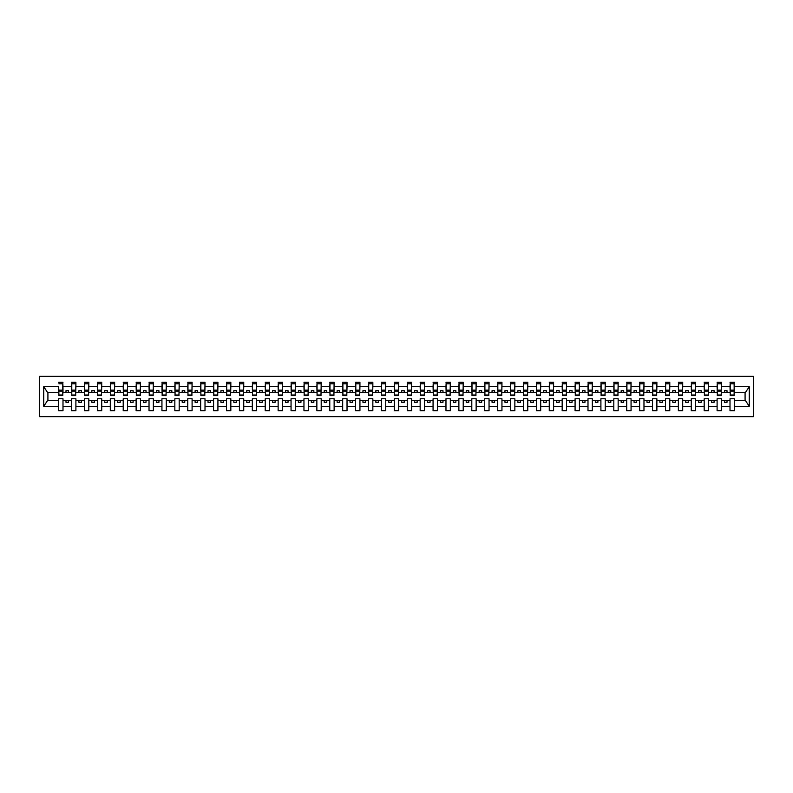 <?xml version="1.0" encoding="UTF-8"?>
<svg xmlns="http://www.w3.org/2000/svg" width="793" height="793" viewBox="0 0 793 793"><rect width="100%" height="100%" fill="white"/><g stroke="black" fill="none" stroke-linecap="round" stroke-linejoin="round"><path stroke-width="1.19" d="M39.65 416.642L753.35 416.642L753.35 376.358L39.65 376.358L39.65 416.642M734.14 394.23L734.348 392.674L745.291 392.674L749.256 386.716L749.256 406.284L734.348 406.284L734.348 398.77L730.006 398.77L730.006 400.326L721.432 400.326L721.432 398.77L717.1 398.77L717.1 400.326L708.526 400.326L708.526 398.77L704.184 398.77L704.184 400.326L695.61 400.326L695.61 398.77L691.278 398.77L691.278 400.326L682.704 400.326L682.704 398.77L678.362 398.77L678.362 400.326L669.788 400.326L669.788 398.77L665.456 398.77L665.456 400.326L656.882 400.326L656.882 398.77L652.54 398.77L652.54 400.326L643.975 400.326L643.975 398.77L639.634 398.77L639.634 400.326L631.059 400.326L631.059 398.77L626.718 398.77L626.718 400.326L618.153 400.326L618.153 398.77L613.812 398.77L613.812 400.326L605.237 400.326L605.237 398.77L600.906 398.77L600.906 400.326L592.331 400.326L592.331 398.77L587.99 398.77L587.99 400.326L579.415 400.326L579.415 398.77L575.084 398.77L575.084 400.326L566.509 400.326L566.509 398.77L562.168 398.77L562.168 400.326L553.593 400.326L553.593 398.77L549.262 398.77L549.262 400.326L540.687 400.326L540.687 398.77L536.346 398.77L536.346 400.326L527.771 400.326L527.771 398.77L523.439 398.77L523.439 400.326L514.865 400.326L514.865 398.77L510.523 398.77L510.523 400.326L501.949 400.326L501.949 398.77L497.617 398.77L497.617 400.326L489.043 400.326L489.043 398.77L484.701 398.77L484.701 400.326L476.137 400.326L476.137 398.77L471.795 398.77L471.795 400.326L463.221 400.326L463.221 398.77L458.879 398.77L458.879 400.326L450.315 400.326L450.315 398.77L445.973 398.77L445.973 400.326L437.399 400.326L437.399 398.77L433.067 398.77L433.067 400.326L424.493 400.326L424.493 398.77L420.151 398.77L420.151 400.326L411.577 400.326L411.577 398.77L407.245 398.77L407.245 400.326L398.671 400.326L398.671 398.77L394.329 398.77L394.329 400.326L385.755 400.326L385.755 398.77L381.423 398.77L381.423 400.326L372.849 400.326L372.849 398.77L368.507 398.77L368.507 400.326L359.933 400.326L359.933 398.77L355.601 398.77L355.601 400.326L347.027 400.326L347.027 398.77L342.685 398.77L342.685 400.326L334.121 400.326L334.121 398.77L329.779 398.77L329.779 400.326L321.205 400.326L321.205 398.77L316.863 398.77L316.863 400.326L308.299 400.326L308.299 398.77L303.957 398.77L303.957 400.326L295.383 400.326L295.383 398.77L291.051 398.77L291.051 400.326L282.477 400.326L282.477 398.77L278.135 398.77L278.135 400.326L269.561 400.326L269.561 398.77L265.229 398.77L265.229 400.326L256.654 400.326L256.654 398.77L252.313 398.77L252.313 400.326L243.738 400.326L243.738 398.77L239.407 398.77L239.407 400.326L230.832 400.326L230.832 398.77L226.491 398.77L226.491 400.326L217.916 400.326L217.916 398.77L213.585 398.77L213.585 400.326L205.01 400.326L205.01 398.77L200.669 398.77L200.669 400.326L192.094 400.326L192.094 398.77L187.763 398.77L187.763 400.326L179.188 400.326L179.188 398.77L174.847 398.77L174.847 400.326L166.282 400.326L166.282 398.77L161.941 398.77L161.941 400.326L153.366 400.326L153.366 398.77L149.025 398.77L149.025 400.326L140.46 400.326L140.46 398.77L136.118 398.77L136.118 400.326L127.544 400.326L127.544 398.77L123.212 398.77L123.212 400.326L114.638 400.326L114.638 398.77L110.296 398.77L110.296 400.326L101.722 400.326L101.722 398.77L97.39 398.77L97.39 400.326L88.816 400.326L88.816 398.77L84.474 398.77L84.474 400.326L75.9 400.326L75.9 398.77L71.568 398.77L71.568 400.326L62.994 400.326L62.994 398.77L58.652 398.77L58.652 400.326L47.709 400.326L43.744 406.284L43.744 386.716L47.709 392.674L58.652 392.674L58.652 386.716L43.744 386.716M734.348 406.284L734.348 410.705L730.006 410.705L730.006 400.326M730.006 406.284L721.432 406.284L721.432 410.705L717.1 410.705L717.1 400.326M721.432 406.284L721.432 400.326M717.1 406.284L708.526 406.284L708.526 410.705L704.184 410.705L704.184 400.326M708.526 406.284L708.526 400.326M704.184 406.284L695.61 406.284L695.61 410.705L691.278 410.705L691.278 400.326M695.61 406.284L695.61 400.326M691.278 406.284L682.704 406.284L682.704 410.705L678.362 410.705L678.362 400.326M682.704 406.284L682.704 400.326M678.362 406.284L669.788 406.284L669.788 410.705L665.456 410.705L665.456 400.326M669.788 406.284L669.788 400.326M665.456 406.284L656.882 406.284L656.882 410.705L652.54 410.705L652.54 400.326M656.882 406.284L656.882 400.326M652.54 406.284L643.975 406.284L643.975 410.705L639.634 410.705L639.634 400.326M643.975 406.284L643.975 400.326M639.634 406.284L631.059 406.284L631.059 410.705L626.718 410.705L626.718 400.326M631.059 406.284L631.059 400.326M626.718 406.284L618.153 406.284L618.153 410.705L613.812 410.705L613.812 400.326M618.153 406.284L618.153 400.326M613.812 406.284L605.237 406.284L605.237 410.705L600.906 410.705L600.906 400.326M605.237 406.284L605.237 400.326M600.906 406.284L592.331 406.284L592.331 410.705L587.99 410.705L587.99 400.326M592.331 406.284L592.331 400.326M587.99 406.284L579.415 406.284L579.415 410.705L575.084 410.705L575.084 400.326M579.415 406.284L579.415 400.326M575.084 406.284L566.509 406.284L566.509 410.705L562.168 410.705L562.168 400.326M566.509 406.284L566.509 400.326M562.168 406.284L553.593 406.284L553.593 410.705L549.262 410.705L549.262 400.326M553.593 406.284L553.593 400.326M549.262 406.284L540.687 406.284L540.687 410.705L536.346 410.705L536.346 400.326M540.687 406.284L540.687 400.326M536.346 406.284L527.771 406.284L527.771 410.705L523.439 410.705L523.439 400.326M527.771 406.284L527.771 400.326M523.439 406.284L514.865 406.284L514.865 410.705L510.523 410.705L510.523 400.326M514.865 406.284L514.865 400.326M510.523 406.284L501.949 406.284L501.949 410.705L497.617 410.705L497.617 400.326M501.949 406.284L501.949 400.326M497.617 406.284L489.043 406.284L489.043 410.705L484.701 410.705L484.701 400.326M489.043 406.284L489.043 400.326M484.701 406.284L476.137 406.284L476.137 410.705L471.795 410.705L471.795 400.326M476.137 406.284L476.137 400.326M471.795 406.284L463.221 406.284L463.221 410.705L458.879 410.705L458.879 400.326M463.221 406.284L463.221 400.326M458.879 406.284L450.315 406.284L450.315 410.705L445.973 410.705L445.973 400.326M450.315 406.284L450.315 400.326M445.973 406.284L437.399 406.284L437.399 410.705L433.067 410.705L433.067 400.326M437.399 406.284L437.399 400.326M433.067 406.284L424.493 406.284L424.493 410.705L420.151 410.705L420.151 400.326M424.493 406.284L424.493 400.326M420.151 406.284L411.577 406.284L411.577 410.705L407.245 410.705L407.245 400.326M411.577 406.284L411.577 400.326M407.245 406.284L398.671 406.284L398.671 410.705L394.329 410.705L394.329 400.326M398.671 406.284L398.671 400.326M394.329 406.284L385.755 406.284L385.755 410.705L381.423 410.705L381.423 400.326M385.755 406.284L385.755 400.326M381.423 406.284L372.849 406.284L372.849 410.705L368.507 410.705L368.507 400.326M372.849 406.284L372.849 400.326M368.507 406.284L359.933 406.284L359.933 410.705L355.601 410.705L355.601 400.326M359.933 406.284L359.933 400.326M355.601 406.284L347.027 406.284L347.027 410.705L342.685 410.705L342.685 400.326M347.027 406.284L347.027 400.326M342.685 406.284L334.121 406.284L334.121 410.705L329.779 410.705L329.779 400.326M334.121 406.284L334.121 400.326M329.779 406.284L321.205 406.284L321.205 410.705L316.863 410.705L316.863 400.326M321.205 406.284L321.205 400.326M316.863 406.284L308.299 406.284L308.299 410.705L303.957 410.705L303.957 400.326M308.299 406.284L308.299 400.326M303.957 406.284L295.383 406.284L295.383 410.705L291.051 410.705L291.051 400.326M295.383 406.284L295.383 400.326M291.051 406.284L282.477 406.284L282.477 410.705L278.135 410.705L278.135 400.326M282.477 406.284L282.477 400.326M278.135 406.284L269.561 406.284L269.561 410.705L265.229 410.705L265.229 400.326M269.561 406.284L269.561 400.326M265.229 406.284L256.654 406.284L256.654 410.705L252.313 410.705L252.313 400.326M256.654 406.284L256.654 400.326M252.313 406.284L243.738 406.284L243.738 410.705L239.407 410.705L239.407 400.326M243.738 406.284L243.738 400.326M239.407 406.284L230.832 406.284L230.832 410.705L226.491 410.705L226.491 400.326M230.832 406.284L230.832 400.326M226.491 406.284L217.916 406.284L217.916 410.705L213.585 410.705L213.585 400.326M217.916 406.284L217.916 400.326M213.585 406.284L205.01 406.284L205.01 410.705L200.669 410.705L200.669 400.326M205.01 406.284L205.01 400.326M200.669 406.284L192.094 406.284L192.094 410.705L187.763 410.705L187.763 400.326M192.094 406.284L192.094 400.326M187.763 406.284L179.188 406.284L179.188 410.705L174.847 410.705L174.847 400.326M179.188 406.284L179.188 400.326M174.847 406.284L166.282 406.284L166.282 410.705L161.941 410.705L161.941 400.326M166.282 406.284L166.282 400.326M161.941 406.284L153.366 406.284L153.366 410.705L149.025 410.705L149.025 400.326M153.366 406.284L153.366 400.326M149.025 406.284L140.46 406.284L140.46 410.705L136.118 410.705L136.118 400.326M140.46 406.284L140.46 400.326M136.118 406.284L127.544 406.284L127.544 410.705L123.212 410.705L123.212 400.326M127.544 406.284L127.544 400.326M123.212 406.284L114.638 406.284L114.638 410.705L110.296 410.705L110.296 400.326M114.638 406.284L114.638 400.326M110.296 406.284L101.722 406.284L101.722 410.705L97.39 410.705L97.39 400.326M101.722 406.284L101.722 400.326M97.39 406.284L88.816 406.284L88.816 410.705L84.474 410.705L84.474 400.326M88.816 406.284L88.816 400.326M84.474 406.284L75.9 406.284L75.9 410.705L71.568 410.705L71.568 400.326M75.9 406.284L75.9 400.326M730.214 395.003L734.14 395.003L734.14 395.618L730.214 395.618L730.214 382.295L730.006 386.716L721.432 386.716L721.224 394.23M730.214 394.23L730.006 386.716M717.308 395.003L721.224 395.003L721.224 395.618L717.308 395.618L717.308 382.295L717.1 386.716L708.526 386.716L708.318 394.23M717.308 394.23L717.1 386.716M704.392 395.003L708.318 395.003L708.318 395.618L704.392 395.618L704.392 382.295L704.184 386.716L695.61 386.716L695.411 394.23M704.392 394.23L704.184 386.716M691.486 395.003L695.411 395.003L695.411 395.618L691.486 395.618L691.486 382.295L691.278 386.716L682.704 386.716L682.495 394.23M691.486 394.23L691.278 386.716M678.57 395.003L682.495 395.003L682.495 395.618L678.57 395.618L678.57 382.295L678.362 386.716L669.788 386.716L669.589 394.23M678.57 394.23L678.362 386.716M665.664 395.003L669.589 395.003L669.589 395.618L665.664 395.618L665.664 382.295L665.456 386.716L656.882 386.716L656.673 394.23M665.664 394.23L665.456 386.716M652.748 395.003L656.673 395.003L656.673 395.618L652.748 395.618L652.748 382.295L652.54 386.716L643.975 386.716L643.767 394.23M652.748 394.23L652.54 386.716M639.842 395.003L643.767 395.003L643.767 395.618L639.842 395.618L639.842 382.295L639.634 386.716L631.059 386.716L630.851 394.23M639.842 394.23L639.634 386.716M626.926 395.003L630.851 395.003L630.851 395.618L626.926 395.618L626.926 382.295L626.718 386.716L618.153 386.716L617.945 394.23M626.926 394.23L626.718 386.716M614.02 395.003L617.945 395.003L617.945 395.618L614.02 395.618L614.02 382.295L613.812 386.716L605.237 386.716L605.029 394.23M614.02 394.23L613.812 386.716M601.104 395.003L605.029 395.003L605.029 395.618L601.104 395.618L601.104 382.295L600.906 386.716L592.331 386.716L592.123 394.23M601.104 394.23L600.906 386.716M588.198 395.003L592.123 395.003L592.123 395.618L588.198 395.618L588.198 382.295L587.99 386.716L579.415 386.716L579.207 394.23M588.198 394.23L587.99 386.716M575.282 395.003L579.207 395.003L579.207 395.618L575.282 395.618L575.282 382.295L575.084 386.716L566.509 386.716L566.301 394.23M575.282 394.23L575.084 386.716M562.376 395.003L566.301 395.003L566.301 395.618L562.376 395.618L562.376 382.295L562.168 386.716L553.593 386.716L553.385 394.23M562.376 394.23L562.168 386.716M549.47 395.003L553.385 395.003L553.385 395.618L549.47 395.618L549.47 382.295L549.262 386.716L540.687 386.716L540.479 394.23M549.47 394.23L549.262 386.716M536.554 395.003L540.479 395.003L540.479 395.618L536.554 395.618L536.554 382.295L536.346 386.716L527.771 386.716L527.573 394.23M536.554 394.23L536.346 386.716M523.648 395.003L527.573 395.003L527.573 395.618L523.648 395.618L523.648 382.295L523.439 386.716L514.865 386.716L514.657 394.23M523.648 394.23L523.439 386.716M510.732 395.003L514.657 395.003L514.657 395.618L510.732 395.618L510.732 382.295L510.523 386.716L501.949 386.716L501.751 394.23M510.732 394.23L510.523 386.716M497.826 395.003L501.751 395.003L501.751 395.618L497.826 395.618L497.826 382.295L497.617 386.716L489.043 386.716L488.835 394.23M497.826 394.23L497.617 386.716M484.91 395.003L488.835 395.003L488.835 395.618L484.91 395.618L484.91 382.295L484.701 386.716L476.137 386.716L475.929 394.23M484.91 394.23L484.701 386.716M472.004 395.003L475.929 395.003L475.929 395.618L472.004 395.618L472.004 382.295L471.795 386.716L463.221 386.716L463.013 394.23M472.004 394.23L471.795 386.716M459.088 395.003L463.013 395.003L463.013 395.618L459.088 395.618L459.088 382.295L458.879 386.716L450.315 386.716L450.107 394.23M459.088 394.23L458.879 386.716M446.181 395.003L450.107 395.003L450.107 395.618L446.181 395.618L446.181 382.295L445.973 386.716L437.399 386.716L437.191 394.23M446.181 394.23L445.973 386.716M433.265 395.003L437.191 395.003L437.191 395.618L433.265 395.618L433.265 382.295L433.067 386.716L424.493 386.716L424.285 394.23M433.265 394.23L433.067 386.716M420.359 395.003L424.285 395.003L424.285 395.618L420.359 395.618L420.359 382.295L420.151 386.716L411.577 386.716L411.369 394.23M420.359 394.23L420.151 386.716M407.443 395.003L411.369 395.003L411.369 395.618L407.443 395.618L407.443 382.295L407.245 386.716L398.671 386.716L398.463 394.23M407.443 394.23L407.245 386.716M394.537 395.003L398.463 395.003L398.463 395.618L394.537 395.618L394.537 382.295L394.329 386.716L385.755 386.716L385.557 394.23M394.537 394.23L394.329 386.716M381.631 395.003L385.557 395.003L385.557 395.618L381.631 395.618L381.631 382.295L381.423 386.716L372.849 386.716L372.641 394.23M381.631 394.23L381.423 386.716M368.715 395.003L372.641 395.003L372.641 395.618L368.715 395.618L368.715 382.295L368.507 386.716L359.933 386.716L359.735 394.23M368.715 394.23L368.507 386.716M355.809 395.003L359.735 395.003L359.735 395.618L355.809 395.618L355.809 382.295L355.601 386.716L347.027 386.716L346.819 394.23M355.809 394.23L355.601 386.716M342.893 395.003L346.819 395.003L346.819 395.618L342.893 395.618L342.893 382.295L342.685 386.716L334.121 386.716L333.912 394.23M342.893 394.23L342.685 386.716M329.987 395.003L333.912 395.003L333.912 395.618L329.987 395.618L329.987 382.295L329.779 386.716L321.205 386.716L320.996 394.23M329.987 394.23L329.779 386.716M317.071 395.003L320.996 395.003L320.996 395.618L317.071 395.618L317.071 382.295L316.863 386.716L308.299 386.716L308.09 394.23M317.071 394.23L316.863 386.716M304.165 395.003L308.09 395.003L308.09 395.618L304.165 395.618L304.165 382.295L303.957 386.716L295.383 386.716L295.174 394.23M304.165 394.23L303.957 386.716M291.249 395.003L295.174 395.003L295.174 395.618L291.249 395.618L291.249 382.295L291.051 386.716L282.477 386.716L282.268 394.23M291.249 394.23L291.051 386.716M278.343 395.003L282.268 395.003L282.268 395.618L278.343 395.618L278.343 382.295L278.135 386.716L269.561 386.716L269.352 394.23M278.343 394.23L278.135 386.716M265.427 395.003L269.352 395.003L269.352 395.618L265.427 395.618L265.427 382.295L265.229 386.716L256.654 386.716L256.446 394.23M265.427 394.23L265.229 386.716M252.521 395.003L256.446 395.003L256.446 395.618L252.521 395.618L252.521 382.295L252.313 386.716L243.738 386.716L243.53 394.23M252.521 394.23L252.313 386.716M239.615 395.003L243.53 395.003L243.53 395.618L239.615 395.618L239.615 382.295L239.407 386.716L230.832 386.716L230.624 394.23M239.615 394.23L239.407 386.716M226.699 395.003L230.624 395.003L230.624 395.618L226.699 395.618L226.699 382.295L226.491 386.716L217.916 386.716L217.718 394.23M226.699 394.23L226.491 386.716M213.793 395.003L217.718 395.003L217.718 395.618L213.793 395.618L213.793 382.295L213.585 386.716L205.01 386.716L204.802 394.23M213.793 394.23L213.585 386.716M200.877 395.003L204.802 395.003L204.802 395.618L200.877 395.618L200.877 382.295L200.669 386.716L192.094 386.716L191.896 394.23M200.877 394.23L200.669 386.716M187.971 395.003L191.896 395.003L191.896 395.618L187.971 395.618L187.971 382.295L187.763 386.716L179.188 386.716L178.98 394.23M187.971 394.23L187.763 386.716M175.055 395.003L178.98 395.003L178.98 395.618L175.055 395.618L175.055 382.295L174.847 386.716L166.282 386.716L166.074 394.23M175.055 394.23L174.847 386.716M162.149 395.003L166.074 395.003L166.074 395.618L162.149 395.618L162.149 382.295L161.941 386.716L153.366 386.716L153.158 394.23M162.149 394.23L161.941 386.716M149.233 395.003L153.158 395.003L153.158 395.618L149.233 395.618L149.233 382.295L149.025 386.716L140.46 386.716L140.252 394.23M149.233 394.23L149.025 386.716M136.327 395.003L140.252 395.003L140.252 395.618L136.327 395.618L136.327 382.295L136.118 386.716L127.544 386.716L127.336 394.23M136.327 394.23L136.118 386.716M123.411 395.003L127.336 395.003L127.336 395.618L123.411 395.618L123.411 382.295L123.212 386.716L114.638 386.716L114.43 394.23M123.411 394.23L123.212 386.716M110.505 395.003L114.43 395.003L114.43 395.618L110.505 395.618L110.505 382.295L110.296 386.716L101.722 386.716L101.514 394.23M110.505 394.23L110.296 386.716M97.589 395.003L101.514 395.003L101.514 395.618L97.589 395.618L97.589 382.295L97.39 386.716L88.816 386.716L88.608 394.23M97.589 394.23L97.39 386.716M84.682 395.003L88.608 395.003L88.608 395.618L84.682 395.618L84.682 382.295L84.474 386.716L75.9 386.716L75.692 394.23M84.682 394.23L84.474 386.716M71.776 395.003L75.692 395.003L75.692 395.618L71.776 395.618L71.776 382.295L71.568 386.716L62.994 386.716L62.786 382.295L62.786 395.618L58.86 395.618L58.86 391.118L62.786 391.118M71.776 394.23L71.568 386.716M71.568 406.284L62.994 406.284L62.994 410.705L58.652 410.705L58.652 400.326M62.994 406.284L62.994 400.326M58.86 391.118L58.652 386.716M58.652 392.674L58.86 394.23M734.348 392.674L734.14 382.295L734.14 395.003M717.1 382.295L721.432 382.295L721.432 386.716M704.184 382.295L708.526 382.295L708.526 386.716M691.278 382.295L695.61 382.295L695.61 386.716M678.362 382.295L682.704 382.295L682.704 386.716M665.456 382.295L669.788 382.295L669.788 386.716M652.54 382.295L656.882 382.295L656.882 386.716M639.634 382.295L643.975 382.295L643.975 386.716M626.718 382.295L631.059 382.295L631.059 386.716M613.812 382.295L618.153 382.295L618.153 386.716M600.906 382.295L605.237 382.295L605.237 386.716M587.99 382.295L592.331 382.295L592.331 386.716M575.084 382.295L579.415 382.295L579.415 386.716M562.168 382.295L566.509 382.295L566.509 386.716M549.262 382.295L553.593 382.295L553.593 386.716M536.346 382.295L540.687 382.295L540.687 386.716M523.439 382.295L527.771 382.295L527.771 386.716M510.523 382.295L514.865 382.295L514.865 386.716M497.617 382.295L501.949 382.295L501.949 386.716M484.701 382.295L489.043 382.295L489.043 386.716M471.795 382.295L476.137 382.295L476.137 386.716M458.879 382.295L463.221 382.295L463.221 386.716M445.973 382.295L450.315 382.295L450.315 386.716M433.067 382.295L437.399 382.295L437.399 386.716M420.151 382.295L424.493 382.295L424.493 386.716M407.245 382.295L411.577 382.295L411.577 386.716M394.329 382.295L398.671 382.295L398.671 386.716M381.423 382.295L385.755 382.295L385.755 386.716M368.507 382.295L372.849 382.295L372.849 386.716M355.601 382.295L359.933 382.295L359.933 386.716M342.685 382.295L347.027 382.295L347.027 386.716M329.779 382.295L334.121 382.295L334.121 386.716M316.863 382.295L321.205 382.295L321.205 386.716M303.957 382.295L308.299 382.295L308.299 386.716M291.051 382.295L295.383 382.295L295.383 386.716M278.135 382.295L282.477 382.295L282.477 386.716M265.229 382.295L269.561 382.295L269.561 386.716M252.313 382.295L256.654 382.295L256.654 386.716M239.407 382.295L243.738 382.295L243.738 386.716M226.491 382.295L230.832 382.295L230.832 386.716M213.585 382.295L217.916 382.295L217.916 386.716M200.669 382.295L205.01 382.295L205.01 386.716M187.763 382.295L192.094 382.295L192.094 386.716M174.847 382.295L179.188 382.295L179.188 386.716M161.941 382.295L166.282 382.295L166.282 386.716M149.025 382.295L153.366 382.295L153.366 386.716M136.118 382.295L140.46 382.295L140.46 386.716M123.212 382.295L127.544 382.295L127.544 386.716M110.296 382.295L114.638 382.295L114.638 386.716M97.39 382.295L101.722 382.295L101.722 386.716M84.474 382.295L88.816 382.295L88.816 386.716M71.568 382.295L75.9 382.295L75.9 386.716M749.256 386.716L734.348 386.716M58.652 406.284L43.744 406.284M58.652 382.295L62.994 382.295M730.006 382.295L734.348 382.295M730.006 392.674L727.012 392.674L727.012 390.711L724.425 390.711L724.425 392.674L727.012 392.674M724.425 392.674L721.432 392.674M724.425 400.326L724.425 402.289L727.012 402.289L727.012 400.326M717.1 392.674L714.106 392.674L714.106 390.711L711.519 390.711L711.519 392.674L714.106 392.674M711.519 392.674L708.526 392.674M711.519 400.326L711.519 402.289L714.106 402.289L714.106 400.326M704.184 392.674L701.19 392.674L701.19 390.711L698.613 390.711L698.613 392.674L701.19 392.674M698.613 392.674L695.61 392.674M698.613 400.326L698.613 402.289L701.19 402.289L701.19 400.326M691.278 392.674L688.284 392.674L688.284 390.711L685.697 390.711L685.697 392.674L688.284 392.674M685.697 392.674L682.704 392.674M685.697 400.326L685.697 402.289L688.284 402.289L688.284 400.326M678.362 392.674L675.368 392.674L675.368 390.711L672.791 390.711L672.791 392.674L675.368 392.674M672.791 392.674L669.788 392.674M672.791 400.326L672.791 402.289L675.368 402.289L675.368 400.326M665.456 392.674L662.462 392.674L662.462 390.711L659.875 390.711L659.875 392.674L662.462 392.674M659.875 392.674L656.882 392.674M659.875 400.326L659.875 402.289L662.462 402.289L662.462 400.326M652.54 392.674L649.546 392.674L649.546 390.711L646.969 390.711L646.969 392.674L649.546 392.674M646.969 392.674L643.975 392.674M646.969 400.326L646.969 402.289L649.546 402.289L649.546 400.326M639.634 392.674L636.64 392.674L636.64 390.711L634.053 390.711L634.053 392.674L636.64 392.674M634.053 392.674L631.059 392.674M634.053 400.326L634.053 402.289L636.64 402.289L636.64 400.326M626.718 392.674L623.724 392.674L623.724 390.711L621.147 390.711L621.147 392.674L623.724 392.674M621.147 392.674L618.153 392.674M621.147 400.326L621.147 402.289L623.724 402.289L623.724 400.326M613.812 392.674L610.818 392.674L610.818 390.711L608.231 390.711L608.231 392.674L610.818 392.674M608.231 392.674L605.237 392.674M608.231 400.326L608.231 402.289L610.818 402.289L610.818 400.326M600.906 392.674L597.902 392.674L597.902 390.711L595.325 390.711L595.325 392.674L597.902 392.674M595.325 392.674L592.331 392.674M595.325 400.326L595.325 402.289L597.902 402.289L597.902 400.326M587.99 392.674L584.996 392.674L584.996 390.711L582.409 390.711L582.409 392.674L584.996 392.674M582.409 392.674L579.415 392.674M582.409 400.326L582.409 402.289L584.996 402.289L584.996 400.326M575.084 392.674L572.08 392.674L572.08 390.711L569.503 390.711L569.503 392.674L572.08 392.674M569.503 392.674L566.509 392.674M569.503 400.326L569.503 402.289L572.08 402.289L572.08 400.326M562.168 392.674L559.174 392.674L559.174 390.711L556.597 390.711L556.597 392.674L559.174 392.674M556.597 392.674L553.593 392.674M556.597 400.326L556.597 402.289L559.174 402.289L559.174 400.326M549.262 392.674L546.268 392.674L546.268 390.711L543.681 390.711L543.681 392.674L546.268 392.674M543.681 392.674L540.687 392.674M543.681 400.326L543.681 402.289L546.268 402.289L546.268 400.326M536.346 392.674L533.352 392.674L533.352 390.711L530.775 390.711L530.775 392.674L533.352 392.674M530.775 392.674L527.771 392.674M530.775 400.326L530.775 402.289L533.352 402.289L533.352 400.326M523.439 392.674L520.446 392.674L520.446 390.711L517.859 390.711L517.859 392.674L520.446 392.674M517.859 392.674L514.865 392.674M517.859 400.326L517.859 402.289L520.446 402.289L520.446 400.326M510.523 392.674L507.53 392.674L507.53 390.711L504.953 390.711L504.953 392.674L507.53 392.674M504.953 392.674L501.949 392.674M504.953 400.326L504.953 402.289L507.53 402.289L507.53 400.326M497.617 392.674L494.624 392.674L494.624 390.711L492.037 390.711L492.037 392.674L494.624 392.674M492.037 392.674L489.043 392.674M492.037 400.326L492.037 402.289L494.624 402.289L494.624 400.326M484.701 392.674L481.708 392.674L481.708 390.711L479.131 390.711L479.131 392.674L481.708 392.674M479.131 392.674L476.137 392.674M479.131 400.326L479.131 402.289L481.708 402.289L481.708 400.326M471.795 392.674L468.802 392.674L468.802 390.711L466.215 390.711L466.215 392.674L468.802 392.674M466.215 392.674L463.221 392.674M466.215 400.326L466.215 402.289L468.802 402.289L468.802 400.326M458.879 392.674L455.886 392.674L455.886 390.711L453.309 390.711L453.309 392.674L455.886 392.674M453.309 392.674L450.315 392.674M453.309 400.326L453.309 402.289L455.886 402.289L455.886 400.326M445.973 392.674L442.98 392.674L442.98 390.711L440.393 390.711L440.393 392.674L442.98 392.674M440.393 392.674L437.399 392.674M440.393 400.326L440.393 402.289L442.98 402.289L442.98 400.326M433.067 392.674L430.064 392.674L430.064 390.711L427.486 390.711L427.486 392.674L430.064 392.674M427.486 392.674L424.493 392.674M427.486 400.326L427.486 402.289L430.064 402.289L430.064 400.326M420.151 392.674L417.158 392.674L417.158 390.711L414.57 390.711L414.57 392.674L417.158 392.674M414.57 392.674L411.577 392.674M414.57 400.326L414.57 402.289L417.158 402.289L417.158 400.326M407.245 392.674L404.242 392.674L404.242 390.711L401.664 390.711L401.664 392.674L404.242 392.674M401.664 392.674L398.671 392.674M401.664 400.326L401.664 402.289L404.242 402.289L404.242 400.326M394.329 392.674L391.336 392.674L391.336 390.711L388.758 390.711L388.758 392.674L391.336 392.674M388.758 392.674L385.755 392.674M388.758 400.326L388.758 402.289L391.336 402.289L391.336 400.326M381.423 392.674L378.43 392.674L378.43 390.711L375.842 390.711L375.842 392.674L378.43 392.674M375.842 392.674L372.849 392.674M375.842 400.326L375.842 402.289L378.43 402.289L378.43 400.326M368.507 392.674L365.514 392.674L365.514 390.711L362.936 390.711L362.936 392.674L365.514 392.674M362.936 392.674L359.933 392.674M362.936 400.326L362.936 402.289L365.514 402.289L365.514 400.326M355.601 392.674L352.607 392.674L352.607 390.711L350.02 390.711L350.02 392.674L352.607 392.674M350.02 392.674L347.027 392.674M350.02 400.326L350.02 402.289L352.607 402.289L352.607 400.326M342.685 392.674L339.691 392.674L339.691 390.711L337.114 390.711L337.114 392.674L339.691 392.674M337.114 392.674L334.121 392.674M337.114 400.326L337.114 402.289L339.691 402.289L339.691 400.326M329.779 392.674L326.785 392.674L326.785 390.711L324.198 390.711L324.198 392.674L326.785 392.674M324.198 392.674L321.205 392.674M324.198 400.326L324.198 402.289L326.785 402.289L326.785 400.326M316.863 392.674L313.869 392.674L313.869 390.711L311.292 390.711L311.292 392.674L313.869 392.674M311.292 392.674L308.299 392.674M311.292 400.326L311.292 402.289L313.869 402.289L313.869 400.326M303.957 392.674L300.963 392.674L300.963 390.711L298.376 390.711L298.376 392.674L300.963 392.674M298.376 392.674L295.383 392.674M298.376 400.326L298.376 402.289L300.963 402.289L300.963 400.326M291.051 392.674L288.047 392.674L288.047 390.711L285.47 390.711L285.47 392.674L288.047 392.674M285.47 392.674L282.477 392.674M285.47 400.326L285.47 402.289L288.047 402.289L288.047 400.326M278.135 392.674L275.141 392.674L275.141 390.711L272.554 390.711L272.554 392.674L275.141 392.674M272.554 392.674L269.561 392.674M272.554 400.326L272.554 402.289L275.141 402.289L275.141 400.326M265.229 392.674L262.225 392.674L262.225 390.711L259.648 390.711L259.648 392.674L262.225 392.674M259.648 392.674L256.654 392.674M259.648 400.326L259.648 402.289L262.225 402.289L262.225 400.326M252.313 392.674L249.319 392.674L249.319 390.711L246.732 390.711L246.732 392.674L249.319 392.674M246.732 392.674L243.738 392.674M246.732 400.326L246.732 402.289L249.319 402.289L249.319 400.326M239.407 392.674L236.403 392.674L236.403 390.711L233.826 390.711L233.826 392.674L236.403 392.674M233.826 392.674L230.832 392.674M233.826 400.326L233.826 402.289L236.403 402.289L236.403 400.326M226.491 392.674L223.497 392.674L223.497 390.711L220.92 390.711L220.92 392.674L223.497 392.674M220.92 392.674L217.916 392.674M220.92 400.326L220.92 402.289L223.497 402.289L223.497 400.326M213.585 392.674L210.591 392.674L210.591 390.711L208.004 390.711L208.004 392.674L210.591 392.674M208.004 392.674L205.01 392.674M208.004 400.326L208.004 402.289L210.591 402.289L210.591 400.326M200.669 392.674L197.675 392.674L197.675 390.711L195.098 390.711L195.098 392.674L197.675 392.674M195.098 392.674L192.094 392.674M195.098 400.326L195.098 402.289L197.675 402.289L197.675 400.326M187.763 392.674L184.769 392.674L184.769 390.711L182.182 390.711L182.182 392.674L184.769 392.674M182.182 392.674L179.188 392.674M182.182 400.326L182.182 402.289L184.769 402.289L184.769 400.326M174.847 392.674L171.853 392.674L171.853 390.711L169.276 390.711L169.276 392.674L171.853 392.674M169.276 392.674L166.282 392.674M169.276 400.326L169.276 402.289L171.853 402.289L171.853 400.326M161.941 392.674L158.947 392.674L158.947 390.711L156.36 390.711L156.36 392.674L158.947 392.674M156.36 392.674L153.366 392.674M156.36 400.326L156.36 402.289L158.947 402.289L158.947 400.326M149.025 392.674L146.031 392.674L146.031 390.711L143.454 390.711L143.454 392.674L146.031 392.674M143.454 392.674L140.46 392.674M143.454 400.326L143.454 402.289L146.031 402.289L146.031 400.326M136.118 392.674L133.125 392.674L133.125 390.711L130.538 390.711L130.538 392.674L133.125 392.674M130.538 392.674L127.544 392.674M130.538 400.326L130.538 402.289L133.125 402.289L133.125 400.326M123.212 392.674L120.209 392.674L120.209 390.711L117.632 390.711L117.632 392.674L120.209 392.674M117.632 392.674L114.638 392.674M117.632 400.326L117.632 402.289L120.209 402.289L120.209 400.326M110.296 392.674L107.303 392.674L107.303 390.711L104.716 390.711L104.716 392.674L107.303 392.674M104.716 392.674L101.722 392.674M104.716 400.326L104.716 402.289L107.303 402.289L107.303 400.326M97.39 392.674L94.387 392.674L94.387 390.711L91.81 390.711L91.81 392.674L94.387 392.674M91.81 392.674L88.816 392.674M91.81 400.326L91.81 402.289L94.387 402.289L94.387 400.326M84.474 392.674L81.481 392.674L81.481 390.711L78.894 390.711L78.894 392.674L81.481 392.674M78.894 392.674L75.9 392.674M78.894 400.326L78.894 402.289L81.481 402.289L81.481 400.326M71.568 392.674L68.575 392.674L68.575 390.711L65.988 390.711L65.988 392.674L68.575 392.674M65.988 392.674L62.994 392.674L62.994 386.716M65.988 400.326L65.988 402.289L68.575 402.289L68.575 400.326M62.994 392.674L62.786 394.23M749.256 406.284L745.291 400.326L734.348 400.326M47.917 392.674L47.917 400.326M745.083 400.326L745.083 392.674M58.86 390.116L62.786 390.116M75.9 382.295L75.692 395.003M71.776 391.118L75.692 391.118M71.776 390.116L75.692 390.116M88.816 382.295L88.608 395.003M84.682 391.118L88.608 391.118M84.682 390.116L88.608 390.116M101.722 382.295L101.514 395.003M97.589 391.118L101.514 391.118M97.589 390.116L101.514 390.116M114.638 382.295L114.43 395.003M110.505 391.118L114.43 391.118M110.505 390.116L114.43 390.116M127.544 382.295L127.336 395.003M123.411 391.118L127.336 391.118M123.411 390.116L127.336 390.116M140.46 382.295L140.252 395.003M136.327 391.118L140.252 391.118M136.327 390.116L140.252 390.116M153.366 382.295L153.158 395.003M149.233 391.118L153.158 391.118M149.233 390.116L153.158 390.116M166.282 382.295L166.074 395.003M162.149 391.118L166.074 391.118M162.149 390.116L166.074 390.116M179.188 382.295L178.98 395.003M175.055 391.118L178.98 391.118M175.055 390.116L178.98 390.116M192.094 382.295L191.896 395.003M187.971 391.118L191.896 391.118M187.971 390.116L191.896 390.116M205.01 382.295L204.802 395.003M200.877 391.118L204.802 391.118M200.877 390.116L204.802 390.116M217.916 382.295L217.718 395.003M213.793 391.118L217.718 391.118M213.793 390.116L217.718 390.116M230.832 382.295L230.624 395.003M226.699 391.118L230.624 391.118M226.699 390.116L230.624 390.116M243.738 382.295L243.53 395.003M239.615 391.118L243.53 391.118M239.615 390.116L243.53 390.116M256.654 382.295L256.446 395.003M252.521 391.118L256.446 391.118M252.521 390.116L256.446 390.116M269.561 382.295L269.352 395.003M265.427 391.118L269.352 391.118M265.427 390.116L269.352 390.116M282.477 382.295L282.268 395.003M278.343 391.118L282.268 391.118M278.343 390.116L282.268 390.116M295.383 382.295L295.174 395.003M291.249 391.118L295.174 391.118M291.249 390.116L295.174 390.116M308.299 382.295L308.09 395.003M304.165 391.118L308.09 391.118M304.165 390.116L308.09 390.116M321.205 382.295L320.996 395.003M317.071 391.118L320.996 391.118M317.071 390.116L320.996 390.116M334.121 382.295L333.912 395.003M329.987 391.118L333.912 391.118M329.987 390.116L333.912 390.116M347.027 382.295L346.819 395.003M342.893 391.118L346.819 391.118M342.893 390.116L346.819 390.116M359.933 382.295L359.735 395.003M355.809 391.118L359.735 391.118M355.809 390.116L359.735 390.116M372.849 382.295L372.641 395.003M368.715 391.118L372.641 391.118M368.715 390.116L372.641 390.116M385.755 382.295L385.557 395.003M381.631 391.118L385.557 391.118M381.631 390.116L385.557 390.116M398.671 382.295L398.463 395.003M394.537 391.118L398.463 391.118M394.537 390.116L398.463 390.116M411.577 382.295L411.369 395.003M407.443 391.118L411.369 391.118M407.443 390.116L411.369 390.116M424.493 382.295L424.285 395.003M420.359 391.118L424.285 391.118M420.359 390.116L424.285 390.116M437.399 382.295L437.191 395.003M433.265 391.118L437.191 391.118M433.265 390.116L437.191 390.116M450.315 382.295L450.107 395.003M446.181 391.118L450.107 391.118M446.181 390.116L450.107 390.116M463.221 382.295L463.013 395.003M459.088 391.118L463.013 391.118M459.088 390.116L463.013 390.116M476.137 382.295L475.929 395.003M472.004 391.118L475.929 391.118M472.004 390.116L475.929 390.116M489.043 382.295L488.835 395.003M484.91 391.118L488.835 391.118M484.91 390.116L488.835 390.116M501.949 382.295L501.751 395.003M497.826 391.118L501.751 391.118M497.826 390.116L501.751 390.116M514.865 382.295L514.657 395.003M510.732 391.118L514.657 391.118M510.732 390.116L514.657 390.116M527.771 382.295L527.573 395.003M523.648 391.118L527.573 391.118M523.648 390.116L527.573 390.116M540.687 382.295L540.479 395.003M536.554 391.118L540.479 391.118M536.554 390.116L540.479 390.116M553.593 382.295L553.385 395.003M549.47 391.118L553.385 391.118M549.47 390.116L553.385 390.116M566.509 382.295L566.301 395.003M562.376 391.118L566.301 391.118M562.376 390.116L566.301 390.116M579.415 382.295L579.207 395.003M575.282 391.118L579.207 391.118M575.282 390.116L579.207 390.116M592.331 382.295L592.123 395.003M588.198 391.118L592.123 391.118M588.198 390.116L592.123 390.116M605.237 382.295L605.029 395.003M601.104 391.118L605.029 391.118M601.104 390.116L605.029 390.116M618.153 382.295L617.945 395.003M614.02 391.118L617.945 391.118M614.02 390.116L617.945 390.116M631.059 382.295L630.851 395.003M626.926 391.118L630.851 391.118M626.926 390.116L630.851 390.116M643.975 382.295L643.767 395.003M639.842 391.118L643.767 391.118M639.842 390.116L643.767 390.116M656.882 382.295L656.673 395.003M652.748 391.118L656.673 391.118M652.748 390.116L656.673 390.116M669.788 382.295L669.589 395.003M665.664 391.118L669.589 391.118M665.664 390.116L669.589 390.116M682.704 382.295L682.495 395.003M678.57 391.118L682.495 391.118M678.57 390.116L682.495 390.116M695.61 382.295L695.411 395.003M691.486 391.118L695.411 391.118M691.486 390.116L695.411 390.116M708.526 382.295L708.318 395.003M704.392 391.118L708.318 391.118M704.392 390.116L708.318 390.116M721.432 382.295L721.224 395.003M717.308 391.118L721.224 391.118M717.308 390.116L721.224 390.116M730.214 391.118L734.14 391.118M730.214 390.116L734.14 390.116M58.86 395.003L62.786 395.003M58.86 383.792L62.786 383.792M71.776 383.792L75.692 383.792M84.682 383.792L88.608 383.792M97.589 383.792L101.514 383.792M110.505 383.792L114.43 383.792M123.411 383.792L127.336 383.792M136.327 383.792L140.252 383.792M149.233 383.792L153.158 383.792M162.149 383.792L166.074 383.792M175.055 383.792L178.98 383.792M187.971 383.792L191.896 383.792M200.877 383.792L204.802 383.792M213.793 383.792L217.718 383.792M226.699 383.792L230.624 383.792M239.615 383.792L243.53 383.792M252.521 383.792L256.446 383.792M265.427 383.792L269.352 383.792M278.343 383.792L282.268 383.792M291.249 383.792L295.174 383.792M304.165 383.792L308.09 383.792M317.071 383.792L320.996 383.792M329.987 383.792L333.912 383.792M342.893 383.792L346.819 383.792M355.809 383.792L359.735 383.792M368.715 383.792L372.641 383.792M381.631 383.792L385.557 383.792M394.537 383.792L398.463 383.792M407.443 383.792L411.369 383.792M420.359 383.792L424.285 383.792M433.265 383.792L437.191 383.792M446.181 383.792L450.107 383.792M459.088 383.792L463.013 383.792M472.004 383.792L475.929 383.792M484.91 383.792L488.835 383.792M497.826 383.792L501.751 383.792M510.732 383.792L514.657 383.792M523.648 383.792L527.573 383.792M536.554 383.792L540.479 383.792M549.47 383.792L553.385 383.792M562.376 383.792L566.301 383.792M575.282 383.792L579.207 383.792M588.198 383.792L592.123 383.792M601.104 383.792L605.029 383.792M614.02 383.792L617.945 383.792M626.926 383.792L630.851 383.792M639.842 383.792L643.767 383.792M652.748 383.792L656.673 383.792M665.664 383.792L669.589 383.792M678.57 383.792L682.495 383.792M691.486 383.792L695.411 383.792M704.392 383.792L708.318 383.792M717.308 383.792L721.224 383.792M730.214 383.792L734.14 383.792"/></g></svg>
